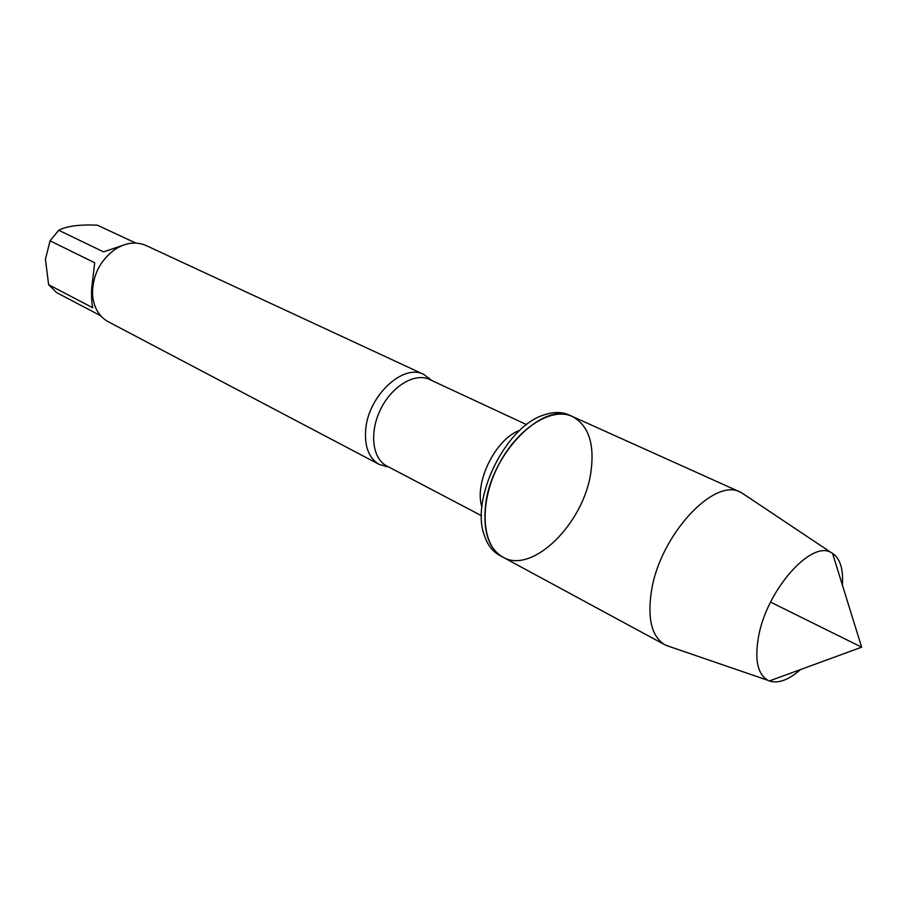 <?xml version="1.0" encoding="UTF-8"?>
<svg xmlns="http://www.w3.org/2000/svg" width="907" height="907" viewBox="0 0 907 907"><rect width="100%" height="100%" fill="white"/><g stroke="black" fill="none" stroke-linecap="round" stroke-linejoin="round"><path stroke-width="1.36" d="M569.052 414.975C561.682 411.71 553.259 411.733 543.769 415.021C505.936 426.381 470.37 498.249 484.281 535.221C487.41 544.756 492.512 551.467 499.576 555.345L502.784 557.091C481.866 546.331 478.76 504.598 497.558 466.969C516.083 429.215 551.139 406.37 572.385 416.483C588.564 425.383 594.754 443.852 590.933 471.867C584.153 523.203 532.33 574.868 502.784 557.091C488.522 548.497 482.807 531.105 485.619 504.927C491.243 452.82 543.883 400.588 572.385 416.483L569.052 414.975M388.684 466.969L379.341 464.497C368.934 458.386 364.399 446.72 365.714 429.499C368.287 395.69 403.377 363.129 423.898 374.478L431.528 380.407M423.898 374.478L146.004 245.491C136.05 241.217 125.597 242.588 114.667 249.606C99.815 260.819 92.435 275.728 92.525 294.333C93.568 307.292 98.818 316.43 108.262 321.747L379.341 464.497M100.654 315.727L56.619 292.598L48.638 284.707L45.441 259.323L50.055 240.809L58.728 230.276L103.545 251.863L126.583 244.085M135.767 243.053L97.366 225.174C79.691 224.392 66.869 226.058 58.921 230.174L58.728 230.276M48.638 284.707L92.775 307.779C91.709 303.199 91.335 296.793 91.652 288.539L94.679 262.758L50.055 240.809M745.939 495.664L740.634 492.263C714.16 476.946 659.967 535.357 651.475 590.888C647.224 618.755 651.759 636.771 665.08 644.911L670.999 647.065M800.541 669.547C788.58 680.046 778.183 683.855 769.351 680.964L767.9 680.318C757.492 674.173 754.42 659.389 758.671 635.954C767.084 589.833 811.187 540.107 831.141 552.544L832.535 553.315C840.188 558.576 843.465 569.154 842.376 585.038M770.587 602.112L861.65 647.19L832.535 553.315M429.408 378.174L429.544 379.477C414.93 372.392 392.039 385.951 380.691 409.125C369.149 432.208 372.244 458.636 386.745 465.949L385.622 466.64M481.912 506.968C473.862 482.717 495.71 438.58 519.87 430.281M386.745 465.949L481.492 515.709M429.544 379.477L526.57 424.635M740.634 492.263L572.385 416.483M665.08 644.911L502.784 557.091M831.141 552.544L741.393 492.626M767.9 680.318L665.817 645.296M861.65 647.19L769.351 680.964"/></g></svg>
